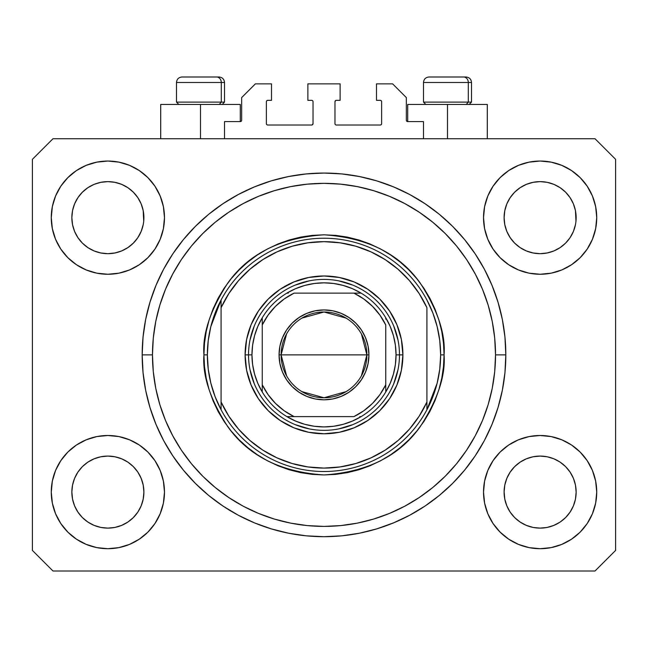 <?xml version="1.0" encoding="UTF-8"?>
<svg xmlns="http://www.w3.org/2000/svg" width="648" height="648" viewBox="0 0 648 648"><rect width="100%" height="100%" fill="white"/><g stroke="black" fill="none" stroke-linecap="round" stroke-linejoin="round"><path stroke-width="0.97" d="M224.516 138.745L224.516 121.597L240.295 121.597L224.516 121.597L224.516 138.745M241.664 120.22L241.664 97.581L241.664 120.22A1.369 1.369 0 0 1 240.295 121.597L240.821 121.492L240.295 121.597L240.295 104.441L200.499 104.441L200.499 138.745L200.499 104.441L160.704 104.441L160.704 138.745M241.664 97.581L255.385 83.859L271.512 83.859L271.512 100.327L267.737 100.327L271.512 100.327L271.512 83.859L255.385 83.859L241.664 97.581M266.369 101.696L266.369 123.655L266.369 101.696A1.369 1.369 0 0 1 267.737 100.327L267.211 100.432L267.737 100.327M267.737 125.023L311.648 125.023L267.737 125.023A1.369 1.369 0 0 1 266.369 123.655L266.474 124.181L266.369 123.655M312.62 124.627L312.174 124.918L313.024 123.655L313.024 101.696L313.024 123.655A1.369 1.369 0 0 1 311.648 125.023L312.174 124.918L311.648 125.023M311.648 100.327L307.873 100.327L311.648 100.327A1.369 1.369 0 0 1 313.024 101.696L312.919 101.169L313.024 101.696M307.873 100.327L307.873 83.859L307.873 100.327M340.127 83.859L307.873 83.859L340.127 83.859L340.127 100.327L336.353 100.327L340.127 100.327L340.127 83.859M335.381 100.732L335.826 100.432L334.976 101.696L334.976 123.655L334.976 101.696A1.369 1.369 0 0 1 336.353 100.327L335.826 100.432L336.353 100.327M336.353 125.023L380.263 125.023L336.353 125.023A1.369 1.369 0 0 1 334.976 123.655L335.081 124.181L334.976 123.655M381.632 123.655L381.632 101.696L381.632 123.655A1.369 1.369 0 0 1 380.263 125.023L380.789 124.918L380.263 125.023M380.263 100.327L376.488 100.327L380.263 100.327A1.369 1.369 0 0 1 381.632 101.696L381.526 101.169L381.632 101.696M376.488 100.327L376.488 83.859L392.615 83.859L406.337 97.581L406.337 120.22L406.337 97.581L392.615 83.859L376.488 83.859L376.488 100.327M407.705 104.441L447.501 104.441L447.501 138.745L447.501 104.441L487.296 104.441L407.705 104.441L407.705 121.597L423.484 121.597L407.705 121.597A1.369 1.369 0 0 1 406.337 120.22L406.442 120.747L406.337 120.22M423.484 121.597L423.484 138.745L423.484 121.597M380.789 100.432L381.526 101.169L380.789 100.432M381.526 124.181L380.789 124.918L381.526 124.181M335.381 124.627L335.081 124.181M312.62 100.732L312.919 101.169M267.211 124.918L266.474 124.181L267.211 124.918M266.474 101.169L267.211 100.432L266.474 101.169M407.705 121.597L406.442 120.747M241.558 120.747L240.821 121.492M506.849 203.853A36.021 36.021 0 0 0 506.849 203.861L504.8 210.624L506.849 203.869L510.179 197.64A36.021 36.021 0 0 0 510.17 197.648L506.841 203.877L510.179 197.64L514.658 192.181L510.179 197.64L514.658 192.181L520.117 187.701L514.658 192.181L520.117 187.701L526.346 184.372L520.117 187.701L526.346 184.372L533.118 182.315L526.346 184.372L533.101 182.323L540.124 181.634L547.179 182.331A36.021 36.021 0 0 0 547.163 182.323L553.91 184.372L547.155 182.323A36.021 36.021 0 0 0 547.131 182.315M74.601 203.853A36.021 36.021 0 0 0 74.593 203.861L72.544 210.624L74.593 203.869L77.922 197.64A36.021 36.021 0 0 0 77.914 197.648L74.593 203.877L77.922 197.64L82.401 192.181L77.922 197.64L82.401 192.181L87.861 187.701L82.401 192.181L87.861 187.701L94.09 184.372L87.861 187.701L94.09 184.372L100.845 182.323A36.021 36.021 0 0 0 100.829 182.323L100.869 182.315A36.021 36.021 0 0 0 100.853 182.323L94.09 184.372L100.845 182.323L107.876 181.634L114.923 182.331A36.021 36.021 0 0 0 114.907 182.323L121.654 184.372L114.898 182.323A36.021 36.021 0 0 0 114.874 182.315M77.954 237.719L74.593 231.433L72.544 224.678A36.021 36.021 0 0 0 72.544 224.694L74.593 231.433A36.021 36.021 0 0 0 74.593 231.433L72.544 224.678L71.855 217.59M114.898 252.979L121.654 250.93L114.898 252.979A36.021 36.021 0 0 0 121.654 250.93L114.898 252.979L107.876 253.676A36.021 36.021 0 0 0 114.89 252.979L107.876 253.676L100.821 252.979L94.09 250.93L100.845 252.979L94.09 250.93L87.861 247.601L94.09 250.93L87.861 247.601L82.401 243.121L77.93 237.67A36.021 36.021 0 0 0 82.393 243.113M107.876 253.676L100.845 252.979A36.021 36.021 0 0 0 107.86 253.676M133.358 243.113A36.021 36.021 0 0 0 137.822 237.662L141.151 231.433A36.021 36.021 0 0 0 141.159 231.425L143.2 224.678A36.021 36.021 0 0 0 143.2 224.686L141.151 231.433L137.822 237.67L133.342 243.121L137.822 237.662L133.342 243.121L127.883 247.601L133.342 243.121L127.883 247.601L121.654 250.93M114.923 182.331L121.654 184.372L127.891 187.701L121.654 184.372L127.883 187.701L133.342 192.181L137.83 197.648L141.151 203.869L143.2 210.624L141.151 203.869L143.2 210.624L143.718 221.179L143.897 217.655A36.021 36.021 0 0 1 107.876 253.676A36.021 36.021 0 0 1 71.855 217.655A36.021 36.021 0 0 1 107.876 181.634A36.021 36.021 0 0 1 143.897 217.655L143.897 217.712M510.211 237.719L506.849 231.433L504.8 224.678A36.021 36.021 0 0 0 504.8 224.694L506.849 231.433A36.021 36.021 0 0 0 506.841 231.433L504.8 224.702L504.104 217.59M526.379 250.946L533.101 252.979L526.346 250.93A36.021 36.021 0 0 0 533.093 252.979L526.346 250.93L520.117 247.601L526.346 250.93L520.117 247.601L514.658 243.121L510.179 237.67A36.021 36.021 0 0 0 514.642 243.113M540.14 253.676A36.021 36.021 0 0 0 547.147 252.979L540.124 253.676L533.101 252.979A36.021 36.021 0 0 0 540.116 253.676L533.069 252.971M547.163 252.979A36.021 36.021 0 0 0 553.902 250.93L560.139 247.601L565.599 243.121L570.078 237.67L573.407 231.433A36.021 36.021 0 0 0 573.407 231.425L575.456 224.678A36.021 36.021 0 0 0 575.456 224.686L573.407 231.433L570.078 237.67L565.599 243.121L560.139 247.601L553.91 250.93L547.155 252.979L553.91 250.93L547.155 252.979L540.124 253.676M565.607 243.113A36.021 36.021 0 0 0 570.078 237.662L565.599 243.121L560.139 247.601L553.91 250.93M547.179 182.331L553.91 184.372L560.147 187.701L553.91 184.372L560.139 187.701L565.599 192.181L570.086 197.648L573.407 203.869L575.456 210.624L573.407 203.869L575.456 210.624L575.975 221.179L576.145 217.655A36.021 36.021 0 0 1 540.124 253.676A36.021 36.021 0 0 1 504.104 217.655A36.021 36.021 0 0 1 540.124 181.634A36.021 36.021 0 0 1 576.145 217.655L576.145 217.712M504.282 495.623A36.021 36.021 0 0 0 504.282 495.631L504.104 492.099L504.8 499.13L506.849 505.885L504.8 499.13L504.104 491.767M547.131 527.432A36.021 36.021 0 0 0 547.147 527.432L540.124 528.12L533.101 527.432L526.346 525.374L533.101 527.432A36.021 36.021 0 0 0 533.118 527.432L526.33 525.374L520.117 522.053L526.346 525.374L520.117 522.053L514.658 517.566L510.179 512.114A36.021 36.021 0 0 0 510.187 512.123L506.849 505.885L504.8 499.13M533.069 456.775L540.124 456.079L547.155 456.767L553.91 458.816L547.155 456.767L553.91 458.816L560.139 462.145L553.91 458.816L560.139 462.145L565.599 466.625L570.078 472.084L573.407 478.313L575.456 485.069A36.021 36.021 0 0 0 575.456 485.052L573.407 478.313L575.456 485.052L576.145 492.099A36.021 36.021 0 0 1 540.124 528.12A36.021 36.021 0 0 1 504.104 492.099A36.021 36.021 0 0 1 540.124 456.079A36.021 36.021 0 0 1 576.145 492.099L575.975 495.623A36.021 36.021 0 0 0 575.975 495.623L576.145 492.099L575.456 499.13L573.407 505.885L570.078 512.114L565.599 517.566L560.139 522.053L553.91 525.374L547.155 527.432A36.021 36.021 0 0 0 547.171 527.423L553.91 525.374L560.139 522.053L565.599 517.566L570.078 512.114L573.407 505.885L575.456 499.13L573.407 505.885L570.078 512.114L565.582 517.582M533.101 527.432L540.124 528.12L533.101 527.432M72.025 495.623A36.021 36.021 0 0 0 72.025 495.631L71.855 492.099L72.544 499.13L74.593 505.877A36.021 36.021 0 0 0 74.601 505.894L72.544 499.13L71.855 491.767M100.813 456.775L107.876 456.079L114.898 456.767L121.654 458.816L114.898 456.767L121.654 458.816L127.883 462.145L121.654 458.816L127.883 462.145L133.342 466.625L137.822 472.076L141.151 478.313L143.2 485.069A36.021 36.021 0 0 0 143.2 485.052L141.151 478.313L143.2 485.052L143.897 492.099A36.021 36.021 0 0 1 107.876 528.12A36.021 36.021 0 0 1 71.855 492.099A36.021 36.021 0 0 1 107.876 456.079A36.021 36.021 0 0 1 143.897 492.099L143.718 495.623A36.021 36.021 0 0 0 143.718 495.623L143.897 492.099L143.2 499.138L141.151 505.885L143.2 499.13L141.151 505.885L137.822 512.114L141.151 505.885L137.822 512.114L133.342 517.566L137.822 512.114L133.342 517.566L127.883 522.053L133.342 517.566L127.883 522.053L121.654 525.374L127.883 522.053L121.654 525.374L114.898 527.432A36.021 36.021 0 0 0 114.89 527.432L107.876 528.12L100.845 527.432L94.09 525.374L100.829 527.423A36.021 36.021 0 0 0 100.837 527.423L94.082 525.374L87.861 522.053L94.09 525.374L87.861 522.053L82.401 517.566L77.922 512.114A36.021 36.021 0 0 0 77.93 512.123L74.593 505.885L72.544 499.13M114.923 527.423A36.021 36.021 0 0 1 114.907 527.423L107.876 528.12L100.845 527.432A36.021 36.021 0 0 0 100.869 527.432M55.574 513.759L52.358 503.14L51.265 492.099A56.603 56.603 0 0 1 107.876 435.497A56.603 56.603 0 0 1 164.479 492.099A56.603 56.603 0 0 1 107.876 548.702A56.603 56.603 0 0 1 51.265 492.099L52.358 481.059L55.574 470.44L60.807 460.647L67.846 452.077L76.424 445.03L86.208 439.806L96.827 436.582L107.876 435.497L118.916 436.582L129.535 439.806L139.32 445.03L147.898 452.077L154.937 460.647L160.169 470.44L163.393 481.059L164.479 492.099L163.393 503.14L160.169 513.759L154.937 523.544L147.898 532.121L139.32 539.16L129.535 544.393L118.916 547.617L107.876 548.702L96.827 547.617L86.208 544.393L76.424 539.16L67.846 532.121L60.807 523.544L55.574 513.759L52.358 503.14L51.265 492.099L52.358 481.059L55.574 470.44M592.426 470.44L595.642 481.059L596.735 492.099A56.603 56.603 0 0 1 540.124 548.702A56.603 56.603 0 0 1 483.521 492.099L484.607 481.059L487.831 470.44L493.063 460.647L500.102 452.077L508.68 445.03L518.465 439.806L529.084 436.582L540.124 435.497L551.173 436.582L561.792 439.806L571.577 445.03L580.154 452.077L587.193 460.647L592.426 470.44L595.642 481.059L596.735 492.099L595.642 503.14L592.426 513.759L587.193 523.544L580.154 532.121L571.577 539.16L561.792 544.393L551.173 547.617L540.124 548.702L529.084 547.617L518.465 544.393L508.68 539.16L500.102 532.121L493.063 523.544L487.831 513.759L484.607 503.14L483.521 492.099A56.603 56.603 0 0 1 540.124 435.497A56.603 56.603 0 0 1 596.735 492.099L595.642 503.14L592.426 513.759M592.426 195.988L595.642 206.607L596.735 217.655A56.603 56.603 0 0 1 540.124 274.258A56.603 56.603 0 0 1 483.521 217.655L484.607 206.607L487.831 195.988L493.063 186.203L500.102 177.625L508.68 170.586L518.465 165.353L529.084 162.138L540.124 161.044L551.173 162.138L561.792 165.353L571.577 170.586L580.154 177.625L587.193 186.203L592.426 195.988L595.642 206.607L596.735 217.655L595.642 228.695L592.426 239.315L587.193 249.099L580.154 257.677L571.577 264.716L561.792 269.949L551.173 273.173L540.124 274.258L529.084 273.173L518.465 269.949L508.68 264.716L500.102 257.677L493.063 249.099L487.831 239.315L484.607 228.695L483.521 217.655A56.603 56.603 0 0 1 540.124 161.044A56.603 56.603 0 0 1 596.735 217.655L595.642 228.695L592.426 239.315M55.574 239.315L52.358 228.695L51.265 217.655A56.603 56.603 0 0 1 107.876 161.044A56.603 56.603 0 0 1 164.479 217.655A56.603 56.603 0 0 1 107.876 274.258A56.603 56.603 0 0 1 51.265 217.655L52.358 206.607L55.574 195.988L60.807 186.203L67.846 177.625L76.424 170.586L86.208 165.353L96.827 162.138L107.876 161.044L118.916 162.138L129.535 165.353L139.32 170.586L147.898 177.625L154.937 186.203L160.169 195.988L163.393 206.607L164.479 217.655L163.393 228.695L160.169 239.315L154.937 249.099L147.898 257.677L139.32 264.716L129.535 269.949L118.916 273.173L107.876 274.258L96.827 273.173L86.208 269.949L76.424 264.716L67.846 257.677L60.807 249.099L55.574 239.315L52.358 228.695L51.265 217.655L52.358 206.607L55.574 195.988M505.821 354.877A181.821 181.821 0 0 1 324 536.698A181.821 181.821 0 0 1 142.179 354.877L143.054 337.057L145.67 319.407L150.012 302.098L156.022 285.298L163.644 269.163L172.822 253.862L183.449 239.533L195.437 226.306L208.656 214.326L222.985 203.699L238.294 194.522L254.421 186.891L271.22 180.881L288.53 176.548L306.18 173.931L324 173.057L341.82 173.931L359.47 176.548L376.78 180.881L393.579 186.891L409.706 194.522L425.015 203.699L439.344 214.326L452.563 226.306L464.551 239.533L475.178 253.862L484.356 269.163L491.978 285.298L497.988 302.098L502.33 319.407L504.946 337.057L505.821 354.877L504.946 372.697L502.33 390.347L497.988 407.657L491.978 424.456L484.356 440.583L475.178 455.892L464.551 470.221L452.563 483.44L439.344 495.428L425.015 506.056L409.706 515.225L393.579 522.855L376.78 528.865L359.47 533.207L341.82 535.823L324 536.698L306.18 535.823L288.53 533.207L271.22 528.865L254.421 522.855L238.294 515.225L222.985 506.056L208.656 495.428L195.437 483.44L183.449 470.221L172.822 455.892L163.644 440.583L156.022 424.456L150.012 407.657L145.67 390.347L143.054 372.697L142.179 354.877A181.821 181.821 0 0 1 324 173.057A181.821 181.821 0 0 1 505.821 354.877L495.526 354.877L505.821 354.877M143.897 217.655L143.718 221.195M576.145 217.655L575.975 221.195M520.117 522.053L514.65 517.566M87.861 522.053L82.393 517.566M114.898 527.432L107.876 528.12L100.821 527.423M71.855 492.099L72.544 485.069L74.585 478.329A36.021 36.021 0 0 1 74.593 478.321L72.544 485.069L74.593 478.313L77.93 472.076L74.593 478.313A36.021 36.021 0 0 0 74.593 478.305L77.922 472.084L82.401 466.625L77.922 472.084L82.401 466.625L87.861 462.145L82.401 466.625L87.861 462.145L94.09 458.816L87.861 462.145L94.09 458.816L100.845 456.767A36.021 36.021 0 0 0 94.098 458.816M114.898 456.767L114.898 456.767A36.021 36.021 0 0 0 107.884 456.079L114.898 456.767A36.021 36.021 0 0 1 121.654 458.816L121.622 458.808M143.2 485.069L143.718 488.576A36.021 36.021 0 0 0 143.718 488.568L143.718 488.576M540.116 456.079A36.021 36.021 0 0 0 533.11 456.767L526.346 458.816L533.101 456.767L540.124 456.079L547.155 456.767A36.021 36.021 0 0 1 553.902 458.816L553.878 458.808M575.456 485.069L575.975 488.576A36.021 36.021 0 0 0 575.975 488.568L575.975 488.576M526.346 458.816L520.117 462.145L514.658 466.625L510.179 472.076L506.849 478.313L504.8 485.069L506.849 478.313L510.179 472.084L514.658 466.625L520.117 462.145L526.346 458.816L533.101 456.767A36.021 36.021 0 0 0 526.346 458.816L520.117 462.145L514.658 466.625L510.179 472.076A36.021 36.021 0 0 1 514.642 466.641M504.104 217.655L504.8 210.624L506.841 203.877M526.346 184.372L533.126 182.315M71.855 217.655L72.544 210.624L74.593 203.877M504.104 492.099L504.8 485.069A36.021 36.021 0 0 0 504.8 485.06L506.849 478.313A36.021 36.021 0 0 0 506.849 478.305A36.021 36.021 0 0 0 506.841 478.329M595.018 571.001L52.982 571.001L32.4 550.419L32.4 159.335L52.982 138.745L595.018 138.745L615.6 159.335L615.6 550.419L595.018 571.001L615.6 550.419L615.6 159.335L595.018 138.745L52.982 138.745L32.4 159.335L32.4 550.419L52.982 571.001L595.018 571.001M504.946 337.057L502.33 319.407M491.978 285.298L490.82 282.552M409.706 194.522L407.074 193.144M393.579 186.891L376.78 180.881M271.22 180.881L254.186 186.989M163.644 269.163L161.627 273.059M143.054 372.697L145.67 390.347M156.022 424.456L157.181 427.194M238.294 515.225L240.926 516.61M254.421 522.855L271.22 528.865M376.78 528.865L393.814 522.758M484.356 440.583L486.373 436.695M240.295 104.441L160.704 104.441M87.861 247.601L82.401 243.121L77.922 237.662L74.593 231.433M520.117 247.601L514.658 243.121L510.179 237.662L506.849 231.433M560.139 462.145L565.599 466.625L570.078 472.084A36.021 36.021 0 0 0 565.607 466.641M127.883 462.145L133.342 466.625L137.822 472.084A36.021 36.021 0 0 0 133.358 466.641M141.159 478.321L141.159 478.321A36.021 36.021 0 0 0 141.143 478.297L137.822 472.084L133.342 466.625M107.86 456.079A36.021 36.021 0 0 0 100.853 456.767L107.876 456.079M82.393 466.641A36.021 36.021 0 0 0 77.922 472.084M72.544 485.052A36.021 36.021 0 0 0 72.544 485.06L72.025 488.568M573.407 478.321L573.407 478.321A36.021 36.021 0 0 0 573.399 478.297L570.078 472.084L565.599 466.625M575.975 214.132A36.021 36.021 0 0 0 575.975 214.124L575.456 210.624M560.131 187.693A36.021 36.021 0 0 1 560.147 187.709L565.599 192.181L570.078 197.64A36.021 36.021 0 0 0 570.07 197.624L573.407 203.869M143.718 214.132A36.021 36.021 0 0 0 143.718 214.124L143.2 210.624M127.875 187.693A36.021 36.021 0 0 1 127.891 187.709L133.342 192.181L137.822 197.64A36.021 36.021 0 0 0 137.813 197.624L141.151 203.869M94.09 184.372L100.869 182.315M72.544 224.678L72.025 221.179M82.401 243.121L77.922 237.662M143.2 224.678L141.151 231.433L137.822 237.662M100.845 182.323L107.876 181.634M72.025 214.124L72.544 210.624M504.8 224.678L504.282 221.179M514.658 243.121L510.179 237.662M575.456 224.678L573.407 231.433L570.078 237.662M506.849 478.313L510.179 472.084M504.282 488.568L504.8 485.069M533.101 182.323L540.124 181.634M504.282 214.124L504.8 210.624M514.658 517.566L510.179 512.114L506.849 505.885M547.155 527.432L540.124 528.12L547.155 527.432L553.91 525.374L560.139 522.053L565.599 517.566M575.975 495.631L575.456 499.13M82.401 517.566L77.922 512.114L74.593 505.885M143.718 495.631L143.2 499.13M114.898 182.323L121.654 184.372M547.155 182.323L553.91 184.372M468.302 102.109L466.276 104.441L468.302 102.109L471.517 102.109L468.302 102.109L468.302 82.49L468.302 102.109L423.484 102.109L468.302 102.109M465.872 76.999L463.547 76.999A5.492 4.755 90 0 1 468.302 82.49L423.484 82.49C423.816 79.161 425.647 77.331 428.976 76.999C425.647 77.331 423.816 79.161 423.484 82.49L423.484 102.109L425.817 104.441M469.184 104.441L471.517 102.109L471.517 82.49C471.185 79.161 469.355 77.331 466.025 76.999C469.355 77.331 471.185 79.161 471.517 82.49L468.302 82.49A5.492 4.755 -90 0 0 463.547 76.999L429.017 76.999M463.547 76.999L429.154 76.999M423.719 82.49L468.302 82.49M221.292 102.109L219.275 104.441L221.292 102.109L224.516 102.109L221.292 102.109L221.292 82.49L221.292 102.109L176.483 102.109L221.292 102.109M218.862 76.999L216.545 76.999A5.492 4.755 90 0 1 221.292 82.49L176.483 82.49C176.815 79.161 178.646 77.331 181.975 76.999C178.646 77.331 176.815 79.161 176.483 82.49L176.483 102.109L178.816 104.441M222.183 104.441L224.516 102.109L224.516 82.49C224.184 79.161 222.353 77.331 219.024 76.999C222.353 77.331 224.184 79.161 224.516 82.49L221.292 82.49A5.492 4.755 -90 0 0 216.545 76.999L182.015 76.999M216.545 76.999L182.153 76.999M176.718 82.49L221.292 82.49M399.476 354.91L402.902 354.877A78.902 78.902 0 0 1 324 433.779A78.902 78.902 0 0 1 245.098 354.877L248.524 354.91M203.926 354.877L207.36 354.877A116.64 116.64 0 0 1 426.919 299.984A116.64 116.64 0 0 1 440.64 354.877L444.074 354.877C445.67 375.743 437.667 399.759 420.058 426.919C399.209 456.054 367.189 472.068 324 474.944C280.811 472.068 248.791 456.054 227.942 426.919C210.333 399.759 202.33 375.743 203.926 354.877L204.509 366.647L206.234 378.302L209.101 389.731L213.071 400.82L218.109 411.48L224.168 421.581L231.182 431.05L239.096 439.781L247.828 447.695L257.288 454.71L267.397 460.769L278.049 465.807L289.146 469.776L300.575 472.635L312.231 474.368L324 474.944L335.769 474.368L347.425 472.635L358.854 469.776L369.951 465.807L380.603 460.769L390.712 454.71L400.172 447.695L408.904 439.781L416.818 431.05L423.833 421.581L429.891 411.48L434.93 400.82L438.899 389.731L441.766 378.302L443.491 366.647L444.074 354.877L443.491 343.108L441.766 331.452L438.899 320.023L434.93 308.926L429.891 298.274L423.833 288.166L416.818 278.705L408.904 269.973L400.172 262.059L390.712 255.037L380.603 248.986L369.951 243.948L358.854 239.979L347.425 237.111L335.769 235.386L324 234.803L312.231 235.386L300.575 237.111L289.146 239.979L278.049 243.948L267.397 248.986L257.288 255.037L247.828 262.059L239.096 269.973L231.182 278.705L224.168 288.166L218.109 298.274L213.071 308.926L209.101 320.023L206.234 331.452L204.509 343.108L203.926 354.877C202.33 334.004 210.333 309.995 227.942 282.836C248.791 253.692 280.811 237.686 324 234.803C367.189 237.686 399.209 253.692 420.058 282.836C437.667 309.995 445.67 334.004 444.074 354.877L440.64 354.877A116.64 116.64 0 0 1 426.919 409.763L437.157 383.162L439.765 369.125L440.64 354.877L439.765 340.621L437.157 326.584L432.856 312.976L426.919 299.984A116.64 116.64 0 0 0 221.081 299.984L221.081 402.035L228.833 416.186L238.513 429.098L249.934 440.494L262.853 450.149L277.02 457.877L292.143 463.506L307.905 466.933L324 468.083L340.095 466.933L355.857 463.506L370.98 457.877L385.147 450.149L398.066 440.494L409.487 429.098L419.167 416.186L426.919 402.035L426.919 307.711L419.167 293.56L409.487 280.657L398.066 269.26L385.147 259.597L370.98 251.87L355.857 246.24L340.095 242.814L324 241.664L307.905 242.814L292.143 246.24L277.02 251.87L262.853 259.597L249.934 269.26L238.513 280.657L228.833 293.56L221.081 307.711A113.206 113.206 0 0 1 426.919 307.711L426.919 402.035A113.206 113.206 0 0 1 221.081 402.035L221.081 409.763A116.64 116.64 0 0 1 207.36 354.877L203.926 354.877M142.179 354.877L152.474 354.877A171.526 171.526 0 0 1 324 183.344A171.526 171.526 0 0 1 495.526 354.877L494.708 371.685L492.237 388.338L488.147 404.668L482.476 420.52L475.276 435.731L466.625 450.174L456.597 463.693L445.289 476.167L432.815 487.466L419.297 497.494L404.862 506.153L389.642 513.346L373.791 519.016L357.461 523.106L340.816 525.577L324 526.403L307.184 525.577L290.539 523.106L274.209 519.016L258.358 513.346L243.138 506.153L228.704 497.494L215.185 487.466L202.711 476.167L191.403 463.693L181.375 450.174L172.724 435.731L165.524 420.52L159.853 404.668L155.763 388.338L153.293 371.685L152.474 354.877L153.293 338.062L155.763 321.408L159.853 305.087L165.524 289.235L172.724 274.015L181.375 259.581L191.403 246.062L202.711 233.588L215.185 222.28L228.704 212.252L243.138 203.602L258.358 196.401L274.209 190.731L290.539 186.64L307.184 184.17L324 183.344L340.816 184.17L357.461 186.64L373.791 190.731L389.642 196.401L404.862 203.602L419.297 212.252L432.815 222.28L445.289 233.588L456.597 246.062L466.625 259.581L475.276 274.015L482.476 289.235L488.147 305.087L492.237 321.408L494.708 338.062L495.526 354.877A171.526 171.526 0 0 1 324 526.403A171.526 171.526 0 0 1 152.474 354.877L142.179 354.877M426.919 409.763A116.64 116.64 0 0 1 221.081 409.763A116.64 116.64 0 0 0 426.919 409.763L426.919 402.035L426.919 409.763L432.856 396.779L437.157 383.162M402.902 354.877L401.387 370.267L396.9 385.074L389.602 398.714L379.793 410.67L367.837 420.479L354.197 427.769L339.39 432.265L324 433.779L308.61 432.265L293.803 427.769L280.163 420.479L268.207 410.67L258.398 398.714L251.1 385.074L246.613 370.267L245.098 354.877L246.613 339.479L251.1 324.68L258.398 311.04L268.207 299.084L280.163 289.267L293.803 281.977L308.61 277.49L324 275.975L339.39 277.49L354.197 281.977L367.837 289.267L379.793 299.084L389.602 311.04L396.9 324.68L401.387 339.479L402.902 354.877L399.476 354.877A75.476 75.476 0 0 0 324 279.401A75.476 75.476 0 0 0 248.524 354.877L245.098 354.877A78.902 78.902 0 0 1 324 275.975A78.902 78.902 0 0 1 402.902 354.877M504.946 372.697L502.33 390.347M143.054 337.057L145.67 319.407M398.026 340.151L393.725 325.993M352.885 285.144L338.726 280.851M309.274 280.851L295.115 285.144M254.275 325.993L249.974 340.151M249.974 369.603L254.275 383.754M295.115 424.602L309.274 428.895M338.726 428.895L352.885 424.602M393.725 383.754L398.026 369.603M221.081 299.984L210.843 326.584L208.235 340.621L207.36 354.877L208.235 369.125L210.843 383.162L215.144 396.779L221.081 409.763L221.081 299.984L215.144 312.976L210.843 326.584M286.57 375.8L281.119 354.877A42.881 42.881 0 0 0 324 397.759A42.881 42.881 0 0 0 366.881 354.877L368.939 354.877A44.939 44.939 0 0 1 324 399.816A44.939 44.939 0 0 1 279.061 354.877L366.881 354.877A42.881 42.881 0 0 1 324 397.759A42.881 42.881 0 0 1 281.119 354.877L286.57 333.955M361.43 333.955L366.881 354.877L361.43 375.8M346.081 391.635L324 397.759L301.919 391.635M262.246 391.983L262.246 384.782A68.615 68.615 0 0 0 294.095 416.624L353.905 416.624A68.615 68.615 0 0 0 385.754 384.782L385.754 324.972A68.615 68.615 0 0 0 353.905 293.123L294.095 293.123A68.615 68.615 0 0 0 262.246 324.972L262.246 384.782L268.086 394.64L275.481 403.388L284.237 410.791L294.095 416.624L286.894 416.624A72.041 72.041 0 0 1 251.959 354.877L248.524 354.877A75.476 75.476 0 0 1 324 279.401A75.476 75.476 0 0 1 399.476 354.877L396.041 354.877L399.476 354.877A75.476 75.476 0 0 1 324 430.345A75.476 75.476 0 0 1 248.524 354.877L251.959 354.877L252.615 364.589L254.575 374.131L257.807 383.316L262.246 391.983A72.041 72.041 0 0 0 286.894 416.624L353.905 416.624L363.763 410.791L372.519 403.388L379.914 394.64L385.754 384.782L385.754 391.983A72.041 72.041 0 0 1 286.894 416.624L295.561 421.062L304.746 424.294L314.288 426.263L324 426.919L333.712 426.263L343.254 424.294L352.439 421.062L361.106 416.624A72.041 72.041 0 0 0 385.754 391.983L390.193 383.316L393.425 374.131L395.385 364.589L396.041 354.877A72.041 72.041 0 0 1 385.754 391.983L385.754 324.972L379.914 315.106L372.519 306.358L363.763 298.963L353.905 293.123L361.106 293.123A72.041 72.041 0 0 1 396.041 354.877L395.385 345.157L393.425 335.624L390.193 326.438L385.754 317.771A72.041 72.041 0 0 0 361.106 293.123L294.095 293.123L284.237 298.963L275.481 306.358L268.086 315.106L262.246 324.972L262.246 317.771A72.041 72.041 0 0 1 361.106 293.123L352.439 288.684L343.254 285.452L333.712 283.492L324 282.836L314.288 283.492L304.746 285.452L295.561 288.684L286.894 293.123A72.041 72.041 0 0 0 262.246 317.771L257.807 326.438L254.575 335.624L252.615 345.157L251.959 354.877A72.041 72.041 0 0 1 262.246 317.771L262.246 390.631M248.524 354.877A75.476 75.476 0 0 0 324 430.345A75.476 75.476 0 0 0 399.476 354.877M385.754 317.771L385.754 319.116M286.894 293.123L288.239 293.123M361.106 416.624L359.762 416.624M368.939 354.877L368.08 363.641L365.521 372.074L361.365 379.841L355.776 386.654L348.964 392.243L341.196 396.398L332.764 398.949L324 399.816L315.236 398.949L306.804 396.398L299.036 392.243L292.224 386.654L286.635 379.841L282.479 372.074L279.92 363.641L279.061 354.877L279.92 346.105L282.479 337.681L286.635 329.905L292.224 323.101L299.036 317.512L306.804 313.357L315.236 310.797L324 309.938L332.764 310.797L341.196 313.357L348.964 317.512L355.776 323.101L361.365 329.905L365.521 337.681L368.08 346.105L368.939 354.877L281.119 354.877A42.881 42.881 0 0 1 324 311.996A42.881 42.881 0 0 1 366.881 354.877A42.881 42.881 0 0 0 324 311.996A42.881 42.881 0 0 0 281.119 354.877L279.061 354.877A44.939 44.939 0 0 1 324 309.938A44.939 44.939 0 0 1 368.939 354.877M301.919 318.111L324 311.996L346.081 318.111M487.296 104.441L487.296 138.745"/></g></svg>
